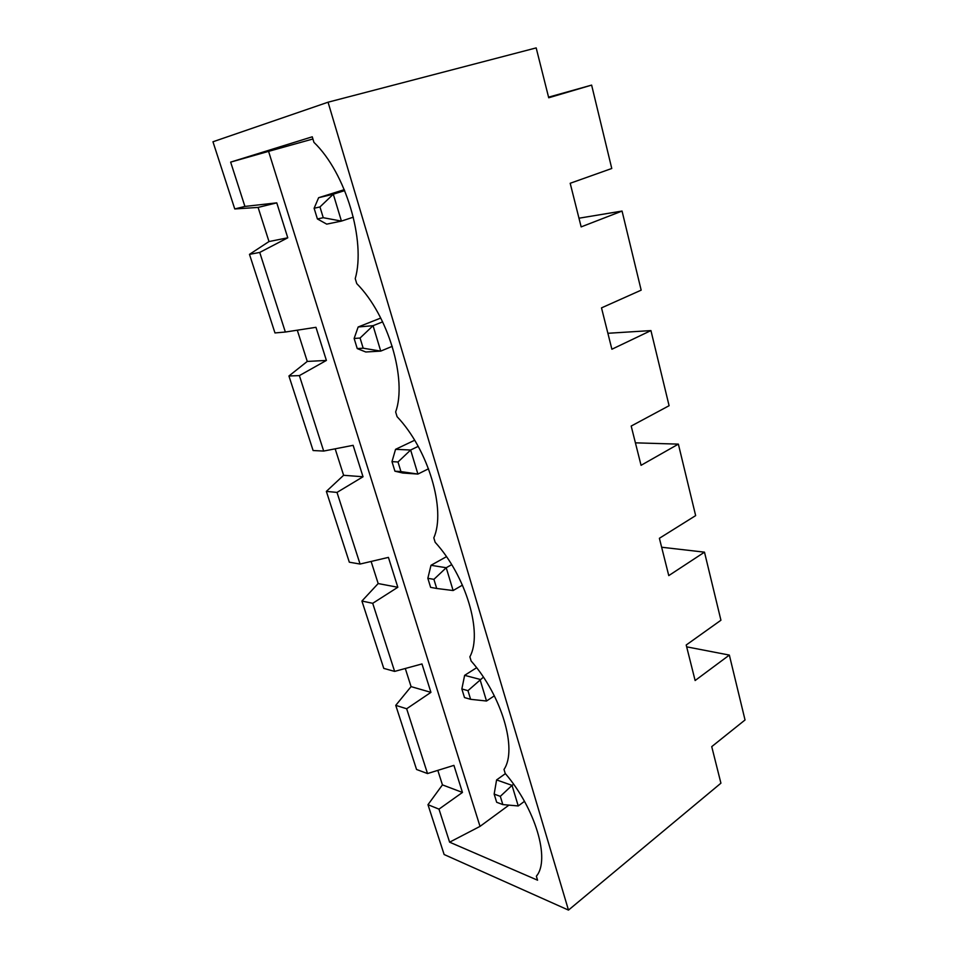 <?xml version="1.0" encoding="UTF-8"?>
<svg xmlns="http://www.w3.org/2000/svg" width="958" height="958" viewBox="0 0 958 958"><rect width="100%" height="100%" fill="white"/><g stroke="black" fill="none" stroke-linecap="round" stroke-linejoin="round"><path stroke-width="1.44" d="M686.658 646.842L729.349 655.08L695.125 680.527L686.203 645.009L720.931 620.233L704.489 552.167L668.768 575.602L659.391 538.288L695.652 515.608L678.372 444.129L641.058 465.313L631.19 426.059L669.091 405.713L650.937 330.582L611.887 349.239L601.504 307.877L641.165 290.154L622.053 211.059L581.159 226.89L570.19 183.277L611.767 168.488L591.625 85.106L548.718 97.776L536.181 47.9L328.055 102.207L568.477 910.1L444.129 854.524L427.975 804.696L438.98 809.139L449.613 842.178L480.018 826.383L268.575 151.364L312.919 138.982M328.055 102.207L212.963 141.772L234.758 208.952L244.913 206.425L230.65 162.118L268.575 151.364M449.613 842.178L537.57 880.198L536.372 876.235C550.479 859.697 535.534 808.684 505.213 773.429L504.004 769.442C517.607 749.551 501.812 695.64 471.132 661.008L469.863 656.805C482.904 633.226 466.175 576.141 435.148 542.276L433.806 537.833C446.177 510.171 428.442 449.625 397.079 416.682L395.654 411.976C407.27 379.787 388.421 315.457 356.747 283.604L355.238 278.622C365.968 241.404 345.91 172.931 313.937 142.359L312.26 136.802L230.65 162.118M568.477 910.1L720.919 783.189L711.734 746.629L745.037 719.973L729.349 655.08M234.758 208.952L258.097 207.419L268.994 241.548L287.771 237.8L276.766 202.857L244.913 206.425M287.771 237.8L259.726 252.433L285.352 332.031L315.96 327.313L326.391 360.436L299.387 375.608L323.684 451.062L353.131 445.326L363.022 476.761L337 492.412L360.064 564.046L388.421 557.388L397.821 587.266L372.71 603.312L394.624 671.402L421.975 663.942L430.932 692.359L406.659 708.764L427.519 773.561L453.924 765.37L462.451 792.446L438.98 809.139M427.975 804.696L442.44 784.877L437.818 770.376M442.44 784.877L462.451 792.446M508.949 805.127L480.018 826.383M661.643 547.234L704.489 552.167M258.097 207.419L276.766 202.857M285.352 332.031L274.97 332.941L249.487 254.361L268.994 241.548M249.487 254.361L259.726 252.433M323.684 451.062L313.11 450.535L288.933 375.991L307.267 361.429L326.391 360.436M288.933 375.991L299.387 375.608M307.267 361.429L297.291 330.187M427.519 773.561L416.55 769.478L395.75 705.351L411.078 686.623L405.294 668.492M394.624 671.402L383.763 668.385L361.92 601.037L378.171 583.554L371.117 561.448M360.064 564.046L349.323 562.202L326.355 491.394L343.611 475.288L335.168 448.835M343.611 475.288L363.022 476.761M326.355 491.394L337 492.412M378.171 583.554L397.821 587.266M361.92 601.037L372.71 603.312M411.078 686.623L430.932 692.359M395.75 705.351L406.659 708.764M548.563 97.165L591.625 85.106M578.967 218.208L622.053 211.059M505.393 773.645L496.591 779.92L512.027 785.38L513.596 784.255M500.316 796.361L512.027 785.38L518.242 805.953L502.83 804.588L500.316 796.361L494.16 794.098L496.675 802.277L502.83 804.588M524.457 801.355L518.242 805.953M536.372 876.235L537.378 874.762M496.591 779.92L494.16 794.098M464.498 697.568L470.618 699.316L467.971 690.658L461.852 688.97L464.498 697.568M494.34 695.843L486.52 701.016L470.618 699.316M476.617 667.726L464.63 675.342L461.852 688.97M467.971 690.658L483.407 677.162M464.63 675.342L479.982 679.378L486.52 701.016M314.116 208.269L317.409 218.951L323.253 217.706L319.96 206.94L314.116 208.269L318.631 197.695L333.3 194.199L341.431 221.094L323.253 217.706M319.96 206.94L333.3 194.199L344.688 190.618M317.409 218.951L326.714 224.136L341.431 221.094L353.334 217.167M344.293 189.66L318.631 197.695M380.745 318.056L358.148 326.989L373.057 325.684L382.649 321.876M358.148 326.989L354.137 338.473L357.238 348.58L363.178 348.197L360.064 338.03L354.137 338.473M360.064 338.03L373.057 325.684L380.733 351.107L363.178 348.197M357.238 348.58L365.788 351.993L380.733 351.107L392.265 346.329M607.887 333.288L650.937 330.582M414.646 440.249L395.546 449.338L410.635 450.009L418.191 446.38M395.546 449.338L391.99 461.636L394.924 471.192L400.947 471.599L398.001 461.984L391.99 461.636M398.001 461.984L410.635 450.009L417.916 474.066L400.947 471.599M428.537 468.785L417.916 474.066L402.791 473.024L394.924 471.192M635.405 442.836L678.372 444.129M446.464 556.682L430.992 565.292L446.224 567.735L451.685 564.657M430.992 565.292L427.843 578.297L430.621 587.362L436.704 588.475L433.914 579.351L427.843 578.297M433.914 579.351L446.224 567.735L453.122 590.535L436.704 588.475M462.463 585.122L453.122 590.535"/></g></svg>
